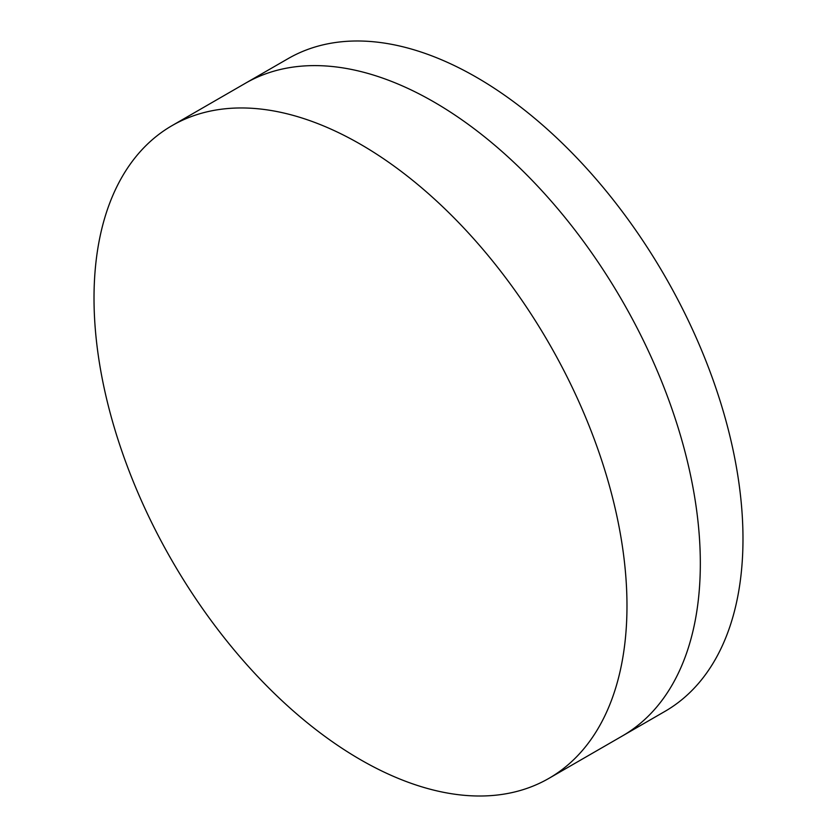 <?xml version="1.0" encoding="UTF-8"?>
<svg xmlns="http://www.w3.org/2000/svg" width="837" height="837" viewBox="0 0 837 837"><rect width="100%" height="100%" fill="white"/><g stroke="black" fill="none" stroke-linecap="round" stroke-linejoin="round"><path stroke-width="1.26" d="M172.066 125.613L245.419 83.261A376.859 217.589 60 0 1 433.848 101.926A376.859 217.589 60 0 1 680.042 434.026A376.859 217.589 60 0 1 622.278 736.016L664.934 711.387A376.859 217.589 60 0 0 722.697 409.398A376.859 217.589 60 0 0 476.504 77.307A376.859 217.589 60 0 0 288.074 58.642L245.419 83.261A376.859 217.589 60 0 1 433.848 101.926A376.859 217.589 60 0 1 680.042 434.026A376.859 217.589 60 0 1 622.278 736.016L548.926 778.358A376.859 217.589 60 0 1 360.496 759.693A376.859 217.589 60 0 1 114.303 427.602A376.859 217.589 60 0 1 172.066 125.613A376.859 217.589 60 0 1 360.496 144.278A376.859 217.589 60 0 1 606.699 476.379A376.859 217.589 60 0 1 548.926 778.358"/></g></svg>
